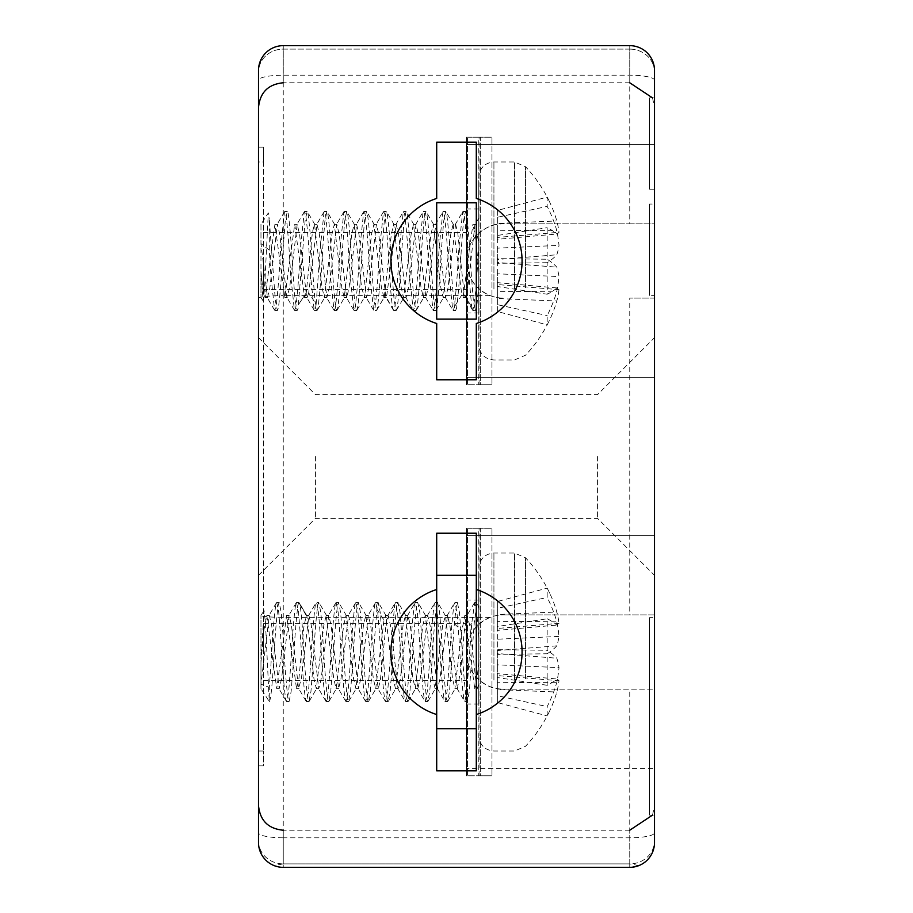 <?xml version="1.0" encoding="UTF-8"?>
<svg xmlns="http://www.w3.org/2000/svg" width="913" height="913" viewBox="0 0 913 913"><rect width="100%" height="100%" fill="white"/><g stroke="black" fill="none" stroke-linecap="round" stroke-linejoin="round"><path stroke-width="0.68" stroke-dasharray="4.57 3.42" d="M654.495 72.127A24.754 23.019 -0 0 0 629.753 49.108L629.753 45.65A24.754 24.754 0 0 1 654.495 70.404A24.754 24.754 0 0 0 629.753 45.65L629.753 223.845L503.52 223.845C485.157 222.19 464.74 242.607 466.395 260.97L466.395 289.467L466.395 260.97C467.262 277.381 475.194 288.93 490.201 295.629L283.247 295.629L283.247 45.65L283.247 82.775L283.247 45.65L629.753 45.65L283.247 45.65A24.754 24.754 0 0 0 258.505 70.404L258.505 72.127A24.754 23.019 180 0 1 283.247 49.108L629.753 49.108L629.753 45.65A24.754 24.754 0 0 1 654.495 70.404L654.495 72.127A24.754 23.019 180 0 0 629.753 49.108L629.753 82.775L629.753 49.108L283.247 49.108A24.754 23.019 0 0 0 258.505 72.127M263.446 260.97L263.446 289.467L263.446 260.97M654.484 614.905L503.52 614.905L654.484 614.905L654.495 535.703L654.495 768.347L654.495 689.155L503.52 689.155A37.125 37.125 0 0 1 466.395 652.03A37.125 37.125 0 0 1 503.52 614.905A37.125 37.125 0 0 0 490.201 617.371C475.194 624.07 467.262 635.619 466.395 652.03L466.395 623.533L466.395 652.03C464.74 670.393 485.157 690.81 503.52 689.155L654.495 689.155L654.495 832.759A24.754 5.067 0 0 1 629.753 837.814L283.247 837.814L283.247 295.629C268.319 295.789 260.079 296.645 258.505 298.186L258.505 842.596A24.754 24.754 0 0 0 283.247 867.35L283.247 863.892L274.06 865.581L283.247 867.35L283.247 837.814A24.754 5.067 180 0 1 258.505 832.759M263.446 652.03L263.446 623.533L263.446 652.03M654.495 815.092L654.495 617.656L654.495 815.092L654.495 617.656L654.495 815.092L649.554 815.092L649.554 617.656L654.495 617.656L649.554 617.656L649.554 815.092L654.495 815.092M654.495 189.196L654.495 97.908L654.495 189.196L654.495 97.908L654.495 189.196L649.554 189.196L654.495 189.196L649.554 189.196L649.554 97.908L649.554 189.196L654.495 189.196M654.495 204.056L654.495 295.344L654.495 204.056L654.495 295.344L654.495 204.056L649.554 204.056L649.554 295.344L654.495 295.344L649.554 295.344L649.554 204.056L654.495 204.056M629.753 223.845L654.495 223.845L654.495 80.241A24.754 5.067 180 0 0 629.753 75.186L283.247 75.186A24.754 5.067 180 0 0 258.505 80.241L258.505 298.186M638.94 865.581L629.753 863.892L629.753 867.35L638.94 865.581C648.858 860.993 654.05 853.335 654.495 842.596A24.754 24.754 0 0 1 629.753 867.35A24.754 24.754 0 0 0 654.495 842.596L654.495 832.759M654.495 614.814L654.495 298.186M490.201 295.629A37.125 37.125 0 0 0 503.52 298.095A37.125 37.125 0 0 1 466.395 260.97L466.395 377.297L466.395 260.97A37.125 37.125 0 0 1 503.52 223.845L654.495 223.845L654.495 144.653L654.495 377.297L654.495 298.095L629.753 298.095L629.753 614.905M654.495 456.5L654.495 575.304L654.495 456.5M258.505 161.978L258.505 751.022L258.505 161.978L263.446 161.978L263.446 751.022L263.446 147.13L258.505 147.13L263.446 147.13L263.446 161.978L258.505 161.978M258.505 765.87L258.505 751.022L258.505 765.87L263.446 765.87L263.446 751.022L263.446 765.87L258.505 765.87M258.505 805.471L258.505 842.596C258.95 853.335 264.142 860.993 274.06 865.581M258.505 456.5L258.505 575.304L258.505 456.5M654.495 298.095L629.753 298.095M490.201 617.371L283.247 617.371C268.319 617.211 260.079 616.355 258.505 614.814M436.699 714.548L436.699 589.501A65.588 65.588 0 0 0 436.699 714.548L436.699 770.823L476.301 770.823L476.301 714.548A65.588 65.588 0 0 0 476.301 589.501L476.301 575.304L436.699 575.304M436.699 728.745L476.301 728.745L476.301 714.548M654.495 842.596A24.754 24.754 0 0 1 629.753 867.35L283.247 867.35L629.753 867.35L629.753 689.155M629.753 863.892L283.247 863.892L283.247 830.225L283.247 863.892L629.753 863.892L629.753 830.225L629.753 863.892A24.754 23.019 0 0 0 654.495 840.873M476.301 323.499A65.588 65.588 0 0 0 476.301 198.452L476.301 142.177L436.699 142.177L436.699 198.452A65.588 65.588 0 0 0 436.699 323.499L436.699 379.774L476.301 379.774L476.301 323.499M476.301 589.501L476.301 533.226L436.699 533.226L436.699 589.501M258.505 70.404A24.754 24.754 0 0 1 283.247 45.65A24.754 24.754 0 0 0 258.505 70.404A24.754 24.754 0 0 1 283.247 45.65M258.505 842.596A24.754 24.754 0 0 0 283.247 867.35M649.554 97.908L654.495 97.908L649.554 97.908L649.554 189.196L649.554 97.908M649.554 204.056L649.554 295.344L649.554 204.056M649.554 815.092L649.554 617.656L649.554 815.092M466.395 768.347L466.395 535.703L466.395 768.347L654.495 768.347L466.395 768.347M466.395 535.703L654.495 535.703L466.395 535.703M466.395 377.297L654.495 377.297L466.395 377.297M466.395 144.653L654.495 144.653L466.395 144.653M597.57 456.5L597.57 518.379L597.57 456.5M315.43 456.5L315.43 518.379L315.43 456.5M476.301 319.139L436.699 319.139L436.699 202.812L476.301 202.812L476.301 319.139M476.301 728.745L476.301 575.304M478.777 675.791L478.777 571.606L478.777 675.791M478.777 637.993L478.777 684.179L478.777 608.617L478.777 637.993L476.757 612.372L474.726 602.534L477.191 602.523L474.269 622.404L469.316 691.666L467.296 701.481L466.395 699.495C464.74 688.14 463.085 667.643 461.442 637.993L459.422 612.383L457.39 602.569L456.489 604.554L454.366 623.659L449.516 691.666L447.496 701.481L446.594 699.495C444.939 688.14 443.284 667.643 441.641 637.993L439.621 612.383L437.589 602.569L436.688 604.554C435.045 615.91 433.39 636.407 431.735 666.056L429.715 691.666L427.695 701.481L426.793 699.495C425.138 688.14 423.484 667.643 421.84 637.993L419.82 612.383L417.8 602.569L416.887 604.554C415.244 615.91 413.589 636.407 411.934 666.056L409.914 691.666L407.894 701.481L406.993 699.495C405.338 688.14 403.694 667.643 402.04 637.993L400.02 612.383L398 602.569L397.087 604.554C395.443 615.91 393.788 636.407 392.134 666.056L390.113 691.666L388.093 701.481L387.192 699.495C385.537 688.14 383.894 667.643 382.239 637.993L380.219 612.383L378.199 602.569L377.286 604.554L370.313 691.666L368.293 701.481L367.391 699.495C365.736 688.14 364.093 667.643 362.438 637.993L360.418 612.383L358.398 602.569L357.485 604.554C355.842 615.91 354.187 636.407 352.544 666.056L350.512 691.666L348.492 701.481L347.591 699.495C345.936 688.14 344.292 667.643 342.637 637.993L340.617 612.383L338.597 602.569L337.684 604.554C336.041 615.91 334.386 636.407 332.743 666.056L330.711 691.666L328.691 701.481L327.79 699.495C326.135 688.14 324.492 667.643 322.837 637.993L320.817 612.383L318.797 602.569L317.884 604.554C316.24 615.91 314.586 636.407 312.942 666.056L310.922 691.666L308.891 701.481L307.989 699.495C306.334 688.14 304.691 667.643 303.036 637.993C301.621 614.495 300.206 602.694 298.791 602.626L298.095 604.554C296.44 615.91 294.785 636.407 293.141 666.056L291.121 691.666L289.09 701.481L288.188 699.495C286.534 688.14 284.89 667.643 283.235 637.993L281.215 612.383L279.195 602.569L278.294 604.554C276.639 615.91 274.984 636.407 273.341 666.056C271.983 688.459 270.625 700.282 269.278 701.526L269.278 687.386L270.876 666.056C272.531 636.407 274.174 615.91 275.829 604.554L276.73 602.569L278.75 612.383L280.77 637.993C282.425 667.643 284.08 688.14 285.723 699.495L286.625 701.481L288.656 691.666L290.676 666.056C292.32 636.407 293.975 615.91 295.629 604.554L296.531 602.569L298.551 612.383L300.571 637.993C302.226 667.643 303.881 688.14 305.524 699.495L306.426 701.481L308.457 691.666L310.477 666.056C312.12 636.407 313.775 615.91 315.43 604.554L316.138 602.626L318.797 602.523M457.402 688.653L460.837 668.944L464.272 631.031L467.296 615.396L469.659 625.188L476.734 688.254L478.777 691.757L478.777 684.179L477.202 688.653L474.726 688.653L464.82 615.396L461.795 631.031L454.925 688.653L457.402 688.653L449.858 625.188L447.496 615.396L439.963 678.861L437.601 688.653L430.057 625.188L427.695 615.396L420.163 678.861L417.8 688.653L410.257 625.188L407.906 615.396L400.362 678.861L398 688.653L390.456 625.188L388.105 615.396L386.484 620.087L380.276 681.018L378.199 688.653L370.655 625.188L368.304 615.396L360.761 678.861L358.398 688.653L350.854 625.188L348.504 615.396L340.96 678.861L338.597 688.653L331.054 625.188L328.703 615.396L321.159 678.861L318.797 688.653L311.253 625.188L308.902 615.396L301.358 678.861L298.528 688.254L291.464 625.188L289.101 615.396L281.558 678.861L279.195 688.653L271.663 625.188L269.301 615.396L260.97 684.179L260.97 662.347L264.062 610.626L265.455 622.894L269.278 701.526L260.97 688.653L260.97 684.179L269.278 687.386M478.777 662.347L476.746 681.349L474.726 688.653M308.434 615.796L316.138 602.626C317.541 602.694 318.957 614.495 320.372 637.993C322.027 667.643 323.67 688.14 325.325 699.495L326.226 701.481L328.258 691.666L330.278 666.056C331.921 636.407 333.576 615.91 335.219 604.554L336.132 602.569L338.152 612.383L340.172 637.993C341.827 667.643 343.471 688.14 345.125 699.495L346.027 701.481L348.058 691.666L350.078 666.056C351.722 636.407 353.377 615.91 355.02 604.554L355.933 602.569L357.953 612.383L359.973 637.993C361.628 667.643 363.271 688.14 364.926 699.495L365.828 701.481L367.848 691.666L369.879 666.056C371.523 636.407 373.177 615.91 374.821 604.554L375.734 602.569L377.754 612.383L379.774 637.993C381.429 667.643 383.072 688.14 384.727 699.495L385.628 701.481L387.648 691.666L394.621 604.554L395.534 602.569L397.554 612.383L399.574 637.993C401.229 667.643 402.873 688.14 404.527 699.495L405.429 701.481L407.449 691.666L409.481 666.056C411.124 636.407 412.779 615.91 414.422 604.554L415.335 602.569L417.355 612.383L419.375 637.993C421.03 667.643 422.673 688.14 424.328 699.495L425.23 701.481L427.25 691.666L429.27 666.056C430.925 636.407 432.579 615.91 434.223 604.554L435.136 602.569L437.156 612.383L439.176 637.993C440.831 667.643 442.474 688.14 444.129 699.495L445.03 701.481L447.05 691.666L449.07 666.056C450.725 636.407 452.38 615.91 454.023 604.554L454.925 602.569L456.957 612.383L458.977 637.993C460.62 667.643 462.275 688.14 463.93 699.495L464.831 701.481L466.851 691.666L471.701 623.659L474.726 602.534M478.777 608.617L477.191 602.534M296.531 602.523L298.996 602.523L306.894 615.796L313.969 678.861L316.32 688.653L323.864 625.188L326.226 615.396L333.77 678.861L336.121 688.653L343.665 625.188L346.027 615.396L353.571 678.861L355.922 688.653L363.465 625.188L365.828 615.396L373.371 678.861L375.722 688.653L384.008 620.087L385.628 615.396L393.172 678.861L395.523 688.653L403.067 625.188L405.429 615.396L412.961 678.873L415.324 688.653L422.867 625.188L425.23 615.396L432.762 678.861L435.124 688.653L442.668 625.188L445.487 615.796L452.563 678.861L454.925 688.653M525.557 678.724L525.557 557.797L525.557 678.724M556.827 645.833A137.395 38.791 -5.2 0 1 547.172 653.765L547.172 685.298A137.395 38.791 -174.8 0 0 556.827 678.975A136.277 14.22 -175 0 1 558.996 680.71A136.277 105.6 -172.1 0 1 556.827 692.043A137.395 131.255 -162.8 0 1 549.717 710.816A137.395 131.255 -162.8 0 1 547.172 715.918L547.172 706.605A137.395 131.255 -17.2 0 0 556.827 682.251A136.277 135.01 -140.1 0 0 558.996 667.62A136.277 85.32 -173.6 0 0 556.827 658.216A137.395 38.791 -174.8 0 0 547.172 650.284L547.172 618.763A137.395 38.791 -5.2 0 1 556.827 625.074A136.277 14.22 -5 0 0 558.996 623.339A136.277 105.6 -7.9 0 0 556.827 612.007A137.395 131.255 -17.2 0 0 549.717 593.233A137.395 131.255 -17.2 0 0 547.172 588.132L547.172 597.444A137.395 131.255 -162.8 0 1 556.827 621.799A136.277 135.01 -39.9 0 1 558.996 636.429A136.277 85.32 -6.4 0 1 556.827 645.833L497.334 650.524L497.334 639.214L558.996 636.429M260.97 688.653L260.97 615.396L260.97 662.347L263.903 630.073L266.824 615.396L276.73 688.653L286.625 615.396L296.52 688.653L298.95 678.325L303.801 627.379L306.232 615.465L298.791 602.626M547.172 685.298L497.334 677.526L497.334 654.359L547.172 653.765M497.334 654.359L497.334 650.524M497.334 639.214L497.334 621.319L556.827 621.799M497.334 621.319L497.334 608.355L547.172 597.444M497.334 608.355L497.334 601.519L547.172 588.132M497.334 601.519L497.334 614.472L556.827 612.007M497.334 614.472L497.334 628.475L558.996 623.339M497.334 628.475L497.334 630.358L556.827 625.074M497.334 630.358L497.334 626.523L547.172 618.763M497.334 626.523L497.334 649.691L547.172 650.284M497.334 649.691L497.334 653.525L556.827 658.216M497.334 653.525L497.334 664.835L558.996 667.62M497.334 664.835L497.334 682.73L556.827 682.251M497.334 682.73L497.334 695.695L547.172 706.605M497.334 695.695L497.334 702.531L547.172 715.918M497.334 702.531L497.334 689.577L556.827 692.043M497.334 689.577L497.334 675.574L558.996 680.71M497.334 675.574L497.334 673.691L556.827 678.975M497.334 673.691L497.334 677.526M478.777 284.742L478.777 180.557L478.777 284.742M478.777 246.944L478.777 284.468L478.777 246.944L475.844 290.596L472.923 310.466L475.388 310.477L473.356 300.628L471.336 275.007C469.693 245.357 468.038 224.86 466.395 213.505L465.482 211.519L463.462 221.334L461.442 246.944C459.787 276.593 458.143 297.09 456.489 308.446L455.587 310.454L454.366 306.836L451.536 275.007C449.892 245.357 448.237 224.86 446.594 213.505L445.681 211.519L443.661 221.334L441.641 246.944C439.986 276.593 438.343 297.09 436.688 308.446L435.786 310.431L433.766 300.617L431.735 275.007C430.091 245.357 428.437 224.86 426.793 213.505L425.88 211.519L423.86 221.334L421.84 246.944C420.185 276.593 418.542 297.09 416.887 308.446L415.986 310.431L413.966 300.617L411.934 275.007C410.291 245.357 408.636 224.86 406.993 213.505L406.08 211.519L404.06 221.334L402.04 246.944C400.385 276.593 398.741 297.09 397.087 308.446L396.185 310.431L394.165 300.617L392.134 275.007C390.49 245.357 388.835 224.86 387.192 213.505L386.279 211.519L384.259 221.334L382.239 246.944C380.584 276.593 378.941 297.09 377.286 308.446L376.578 310.374L373.919 310.477M455.587 224.347L448.043 287.812L445.692 297.604L438.149 234.139L435.786 224.347L428.243 287.812L425.892 297.604L418.348 234.139L415.986 224.347L408.442 287.812L406.091 297.604L398.547 234.139L396.185 224.347L386.484 297.535L385.822 297.204L378.747 234.139L376.384 224.347L368.852 287.812L366.49 297.604L358.946 234.139L356.584 224.347L349.051 287.812L346.689 297.604L339.145 234.139L336.794 224.347L329.251 287.812L326.888 297.604L319.345 234.139L316.994 224.347L308.697 292.913L316.138 304.132L315.43 308.446L314.175 310.123L310.477 275.007C308.822 245.357 307.179 224.86 305.524 213.505L304.269 211.816L300.571 246.944C298.928 276.593 297.273 297.09 295.629 308.446L294.374 310.123L290.676 275.007C289.022 245.357 287.378 224.86 285.723 213.505L284.468 211.816L280.77 246.944C279.127 276.593 277.472 297.09 275.829 308.446L274.573 310.123L270.876 275.007L269.278 250.116L269.278 219.246L275.361 300.617L277.381 310.431L278.294 308.446C279.937 297.09 281.592 276.593 283.235 246.944L285.267 221.334L287.287 211.519L288.188 213.505C289.843 224.86 291.487 245.357 293.141 275.007L295.161 300.617L297.181 310.431L298.095 308.446L305.056 221.334L307.088 211.519L307.989 213.505C309.644 224.86 311.287 245.357 312.942 275.007L314.962 300.617L316.982 310.431L317.884 308.446C319.539 297.09 321.193 276.593 322.837 246.944L324.857 221.334L326.888 211.519L327.79 213.505C329.445 224.86 331.088 245.357 332.743 275.007L334.763 300.617L336.783 310.431L337.684 308.446C339.339 297.09 340.994 276.593 342.637 246.944L344.658 221.334L346.689 211.519L347.591 213.505C349.234 224.86 350.889 245.357 352.544 275.007L354.564 300.617L356.584 310.431L357.485 308.446C359.14 297.09 360.783 276.593 362.438 246.944L364.458 221.334L366.478 211.519L367.391 213.505C369.035 224.86 370.689 245.357 372.344 275.007C373.748 298.505 375.163 310.306 376.578 310.374L384.282 297.204L391.357 234.139L393.708 224.347L401.252 287.812L403.614 297.604L411.158 234.139L413.509 224.347L421.053 287.812L423.415 297.604L430.959 234.139L433.31 224.347L440.853 287.812L443.216 297.604L450.76 234.139L453.11 224.347L455.587 224.347L457.755 232.701L464.272 294.91L465.493 297.604L467.844 287.812L474.92 224.746L478.777 218.139L478.777 243.531L475.388 224.347L472.911 224.347L463.017 297.604L461.795 294.91L454.366 306.836M478.777 271.412L475.844 239.069L472.911 224.347M316.138 304.132L320.372 246.944L324.069 211.827L325.325 213.505C326.98 224.86 328.623 245.357 330.278 275.007L333.975 310.123L335.219 308.446C336.874 297.09 338.529 276.593 340.172 246.944L343.87 211.827L345.125 213.505C346.78 224.86 348.424 245.357 350.078 275.007L353.776 310.123L355.02 308.446C356.675 297.09 358.33 276.593 359.973 246.944L363.671 211.827L364.926 213.505C366.57 224.86 368.224 245.357 369.879 275.007L373.577 310.123L374.821 308.446C376.476 297.09 378.13 276.593 379.774 246.944L383.471 211.816L384.727 213.505C386.37 224.86 388.025 245.357 389.68 275.007C391.095 298.505 392.499 310.306 393.914 310.374L394.621 308.446C396.276 297.09 397.92 276.593 399.574 246.944L403.272 211.816L404.527 213.505C406.171 224.86 407.826 245.357 409.481 275.007L413.178 310.123L414.422 308.446C416.077 297.09 417.72 276.593 419.375 246.944L423.073 211.816L424.328 213.505C425.972 224.86 427.626 245.357 429.27 275.007L432.979 310.123L434.223 308.446C435.878 297.09 437.521 276.593 439.176 246.944L442.873 211.827L444.129 213.505C445.772 224.86 447.427 245.357 449.07 275.007L452.768 310.123L454.023 308.446C455.678 297.09 457.322 276.593 458.977 246.944L462.674 211.827L463.93 213.505C465.573 224.86 467.228 245.357 468.871 275.007L471.701 306.836L472.923 310.466M393.377 310.158L386.484 297.535M478.777 284.468L477.077 303.481L475.388 310.466M453.11 224.347L461.795 294.91M525.557 287.675L525.557 166.737L525.557 287.675M308.697 292.913L307.088 297.604L306.62 297.204L299.544 234.139L297.193 224.347L289.649 287.812L286.819 297.204L279.743 234.127L277.392 224.347L269.849 287.812L267.486 297.604L260.97 243.531L260.97 271.412L262.99 290.334L265.01 297.604L274.916 224.347L284.81 297.604L294.716 224.347L304.611 297.604L306.232 292.913L298.791 304.132L306.232 292.913L312.44 231.982L314.517 224.347L322.061 287.812L324.412 297.604L331.955 234.139L334.318 224.347L341.85 287.812L344.212 297.604L351.756 234.139L354.118 224.347L361.651 287.812L364.481 297.204L371.557 234.139L373.919 224.347L381.451 287.812L384.008 297.535M556.827 287.926A137.395 38.791 -174.8 0 1 547.172 294.237L547.172 262.716A137.395 38.791 -5.2 0 0 556.827 254.784A136.277 85.32 -6.4 0 0 558.996 245.38A136.277 135.01 -39.9 0 0 556.827 230.749A137.395 131.255 -162.8 0 0 547.172 206.395L547.172 197.082A137.395 131.255 -17.2 0 1 549.717 202.184A137.395 131.255 -17.2 0 1 556.827 220.957A136.277 105.6 -7.9 0 1 558.996 232.29A136.277 14.22 -5 0 1 556.827 234.025A137.395 38.791 -5.2 0 0 547.172 227.702L547.172 259.235A137.395 38.791 -174.8 0 1 556.827 267.167A136.277 85.32 -173.6 0 1 558.996 276.571A136.277 135.01 -140.1 0 1 556.827 291.201A137.395 131.255 -17.2 0 1 547.172 315.556L547.172 324.868A137.395 131.255 -162.8 0 0 549.717 319.767A137.395 131.255 -162.8 0 0 556.827 300.993A136.277 105.6 -172.1 0 0 558.996 289.661A136.277 14.22 -175 0 0 556.827 287.926L497.334 282.642L497.334 284.525L558.996 289.661M269.278 250.116L260.97 243.531L260.97 224.347L268.331 212.934L269.278 219.246M260.97 224.347L260.97 297.604L260.97 271.412L263.104 300.902L264.508 289.01L268.331 212.934M547.172 262.716L497.334 263.309L497.334 286.477L547.172 294.237M497.334 286.477L497.334 282.642M497.334 284.525L497.334 298.528L556.827 300.993M497.334 298.528L497.334 311.481L547.172 324.868M497.334 311.481L497.334 304.645L547.172 315.556M497.334 304.645L497.334 291.681L556.827 291.201M497.334 291.681L497.334 273.786L558.996 276.571M497.334 273.786L497.334 262.476L556.827 267.167M497.334 262.476L497.334 258.641L547.172 259.235M497.334 258.641L497.334 235.474L547.172 227.702M497.334 235.474L497.334 239.309L556.827 234.025M497.334 239.309L497.334 237.426L558.996 232.29M497.334 237.426L497.334 223.423L556.827 220.957M497.334 223.423L497.334 210.469L547.172 197.082M497.334 210.469L497.334 217.305L547.172 206.395M497.334 217.305L497.334 230.27L556.827 230.749M497.334 230.27L497.334 248.165L558.996 245.38M497.334 248.165L497.334 259.475L556.827 254.784M497.334 259.475L497.334 263.309M479.074 775.776L491.97 775.776L478.777 775.776L479.074 528.273L491.97 528.273L491.97 775.776L491.97 528.273L480.341 528.273L480.341 775.776L467.445 775.776L480.341 775.776L480.341 528.273L491.97 528.273L478.777 528.273L479.074 775.776M467.445 528.273L480.341 528.273L466.395 528.273L466.395 775.776L467.445 775.776L466.395 775.776L466.395 528.273L467.445 528.273L467.445 775.776L467.445 528.273M466.395 600.046L466.395 704.003L466.395 600.046L478.777 600.046L478.777 704.003L478.777 600.046M479.074 384.727L491.97 384.727L478.777 384.727L479.074 137.224L491.97 137.224L491.97 384.727L491.97 137.224L480.341 137.224L480.341 384.727L467.445 384.727L480.341 384.727L480.341 137.224L491.97 137.224L478.777 137.224L479.074 384.727M467.445 137.224L480.341 137.224L466.395 137.224L466.395 384.727L467.445 384.727L466.395 384.727L466.395 137.224L467.445 137.224L467.445 384.727L467.445 137.224M466.395 208.997L466.395 312.954L466.395 208.997L478.777 208.997L478.777 312.954L478.777 208.997M258.505 840.873A24.754 23.019 180 0 0 283.247 863.892M629.753 45.65A24.754 24.754 0 0 1 654.495 70.404M263.446 751.022L258.505 751.022L263.446 751.022M493.922 680.082L493.922 553.027L493.922 680.082M464.272 631.031L471.701 623.659M454.366 623.659L461.795 631.031M514.533 680.082L514.533 553.027L514.533 680.082M386.484 620.087L393.914 608.868M376.578 608.868L384.008 620.087M308.697 615.465L316.138 602.626M493.922 289.033L493.922 161.978L493.922 289.033M464.272 294.91L471.701 306.836M514.533 289.033L514.533 161.978L514.533 289.033M263.446 289.467L466.395 289.467M263.446 232.484L466.395 232.484M263.446 680.516L466.395 680.516M263.446 623.533L466.395 623.533M629.753 82.775L283.247 82.775M629.753 830.225L283.247 830.225M652.555 97.908L654.495 107.529M652.555 815.092L654.495 805.471M258.505 575.304L315.43 518.379L597.57 518.379L654.495 575.304M258.505 337.696L315.43 394.621L597.57 394.621L654.495 337.696M549.717 710.816A137.509 137.509 0 0 1 525.568 746.252L514.533 751.022L493.922 751.022C484.723 750.132 479.667 745.076 478.777 735.878M549.717 593.233A137.509 137.509 0 0 0 525.568 557.797L514.533 553.027L493.922 553.027C484.723 553.929 479.667 558.973 478.777 568.171M467.296 615.396L464.82 615.396M474.383 602.831L466.828 615.796M286.625 701.526L289.09 701.526M306.426 701.526L308.891 701.526M326.226 701.526L328.691 701.526M346.027 701.526L348.492 701.526M365.828 701.526L368.293 701.526M385.628 701.526L388.093 701.526M405.429 701.526L407.894 701.526M425.23 701.526L427.695 701.526M445.03 701.526L447.496 701.526M464.831 701.526L467.296 701.526M276.73 602.523L279.195 602.523M336.132 602.523L338.597 602.523M355.933 602.523L358.398 602.523M375.734 602.523L378.199 602.523M395.534 602.523L398 602.523M415.335 602.523L417.8 602.523M435.136 602.523L437.589 602.523M454.925 602.523L457.39 602.523M456.934 688.254L464.477 701.207M447.039 615.796L454.571 602.842M437.133 688.254L444.677 701.207M427.238 615.796L434.771 602.842M417.332 688.254L424.876 701.207M407.438 615.796L414.97 602.842M397.532 688.254L405.075 701.207M387.637 615.796L395.169 602.842M388.436 701.23L395.991 688.254M386.096 615.796L378.541 602.82M405.897 615.796L398.342 602.82M408.237 701.23L415.792 688.254M425.686 615.796L418.143 602.82M428.037 701.23L435.592 688.254M445.487 615.796L437.943 602.82M447.838 701.23L455.393 688.254M385.628 615.396L388.105 615.396M395.523 688.653L398 688.653M405.429 615.396L407.906 615.396M415.324 688.653L417.8 688.653M425.23 615.396L427.695 615.396M435.124 688.653L437.601 688.653M445.03 615.396L447.496 615.396M325.873 701.207L318.329 688.254M335.779 602.842L328.235 615.796M345.673 701.207L338.13 688.254M355.579 602.842L348.036 615.796M365.474 701.207L357.93 688.254M375.38 602.842L367.836 615.796M385.275 701.207L377.731 688.254M309.245 701.23L316.788 688.254M326.694 615.796L319.139 602.82M329.045 701.23L336.589 688.254M346.495 615.796L338.94 602.82M348.834 701.23L356.39 688.254M366.296 615.796L358.741 602.82M368.635 701.23L376.19 688.254M306.894 615.796L299.338 602.82M276.377 602.842L268.833 615.796M286.271 701.207L278.739 688.254M296.177 602.842L288.634 615.796M306.072 701.207L298.528 688.254M306.426 615.396L308.902 615.396M316.32 688.653L318.797 688.653M326.226 615.396L328.703 615.396M336.121 688.653L338.597 688.653M346.027 615.396L348.504 615.396M355.922 688.653L358.398 688.653M365.828 615.396L368.304 615.396M375.722 688.653L378.199 688.653M266.824 615.396L269.301 615.396M276.73 688.653L279.195 688.653M286.625 615.396L289.101 615.396M296.52 688.653L298.996 688.653M260.97 615.396L264.051 610.614M549.717 202.184A137.509 137.509 0 0 0 525.568 166.748L514.533 161.978L493.922 161.978C484.723 162.868 479.667 167.924 478.777 177.122L478.777 344.829C479.667 354.027 484.723 359.071 493.922 359.973L514.533 359.973L525.557 355.203A137.509 137.509 0 0 0 549.717 319.767M465.493 297.604L463.017 297.604M472.569 310.169L465.025 297.204M274.916 310.477L277.381 310.477M294.716 310.477L297.181 310.477M314.517 310.477L316.982 310.477M334.318 310.477L336.783 310.477M354.118 310.477L356.584 310.477M393.72 310.477L396.185 310.477M413.521 310.477L415.986 310.477M433.321 310.477L435.786 310.477M453.122 310.477L455.587 310.477M284.822 211.474L287.287 211.474M304.622 211.474L307.088 211.474M324.423 211.474L326.888 211.474M344.224 211.474L346.689 211.474M364.025 211.474L366.478 211.474M383.814 211.474L386.279 211.474M403.614 211.474L406.08 211.474M423.415 211.474L425.88 211.474M443.216 211.474L445.681 211.474M463.017 211.474L465.482 211.474M455.119 224.746L462.651 211.805M445.224 297.204L452.757 310.135M435.318 224.746L442.851 211.805M425.424 297.204L432.956 310.135M415.518 224.746L423.05 211.805M405.623 297.204L413.155 310.146M395.717 224.746L403.249 211.805M394.176 224.746L386.633 211.77M396.527 310.18L404.082 297.204M413.977 224.746L406.433 211.77M416.328 310.18L423.883 297.204M433.778 224.746L426.234 211.77M436.129 310.18L443.684 297.204M453.578 224.746L446.023 211.77M376.727 310.18L384.282 297.204M393.708 224.347L396.185 224.347M403.614 297.604L406.091 297.604M413.509 224.347L415.986 224.347M423.415 297.604L425.892 297.604M433.31 224.347L435.786 224.347M443.216 297.604L445.692 297.604M324.058 211.805L316.526 224.746M333.953 310.135L326.42 297.204M343.847 211.805L336.326 224.746M353.753 310.135L346.221 297.204M363.648 211.805L356.127 224.746M373.554 310.146L366.022 297.204M383.449 211.805L375.928 224.746M393.366 310.169L385.822 297.204M314.985 224.746L307.43 211.77M317.325 310.18L324.88 297.204M334.786 224.746L327.231 211.77M337.125 310.18L344.68 297.204M354.575 224.746L347.031 211.77M356.926 310.18L364.481 297.204M374.376 224.746L366.832 211.77M274.551 310.146L267.018 297.204M284.457 211.805L276.924 224.746M294.351 310.146L286.819 297.204M304.257 211.805L296.725 224.746M314.152 310.146L306.62 297.204M314.517 224.347L316.994 224.347M324.412 297.604L326.888 297.604M334.318 224.347L336.794 224.347M344.212 297.604L346.689 297.604M354.118 224.347L356.584 224.347M364.013 297.604L366.49 297.604M373.919 224.347L376.384 224.347M383.814 297.604L386.29 297.604M265.01 297.604L267.486 297.604M274.916 224.347L277.392 224.347M284.81 297.604L287.287 297.604M294.716 224.347L297.193 224.347M304.611 297.604L307.088 297.604M260.97 297.604L263.104 300.902M466.395 704.003L478.777 704.003M466.395 312.954L478.777 312.954"/><path stroke-width="1.37" d="M654.495 80.241L654.495 72.127M629.753 45.65L283.247 45.65L629.753 45.65A24.754 24.754 0 0 1 654.495 70.404L654.495 842.596A24.754 24.754 0 0 1 629.753 867.35L283.247 867.35A24.754 24.754 0 0 1 258.505 842.596L258.505 805.471C259.965 820.513 268.217 828.764 283.247 830.225M258.505 72.127L258.505 842.596M283.247 45.65A24.754 24.754 0 0 0 258.505 70.404L258.505 80.241M436.699 728.745L436.699 770.823L476.301 770.823L476.301 728.745L436.699 728.745L436.699 533.226L476.301 533.226L476.301 728.745M436.699 589.501A65.588 65.588 0 0 0 436.699 714.548M476.301 714.548A65.588 65.588 0 0 0 476.301 589.501M476.301 198.452L476.301 142.177L436.699 142.177L436.699 198.452A65.588 65.588 0 0 0 436.699 323.499L436.699 379.774L476.301 379.774L476.301 323.499A65.588 65.588 0 0 0 476.301 198.452M629.753 867.35L283.247 867.35M436.699 202.812L436.699 319.139L476.301 319.139L476.301 202.812L436.699 202.812M476.301 575.304L436.699 575.304M283.247 82.775C268.217 84.236 259.965 92.487 258.505 107.529M629.753 82.775L652.555 97.908M629.753 830.225L652.555 815.092"/></g></svg>
